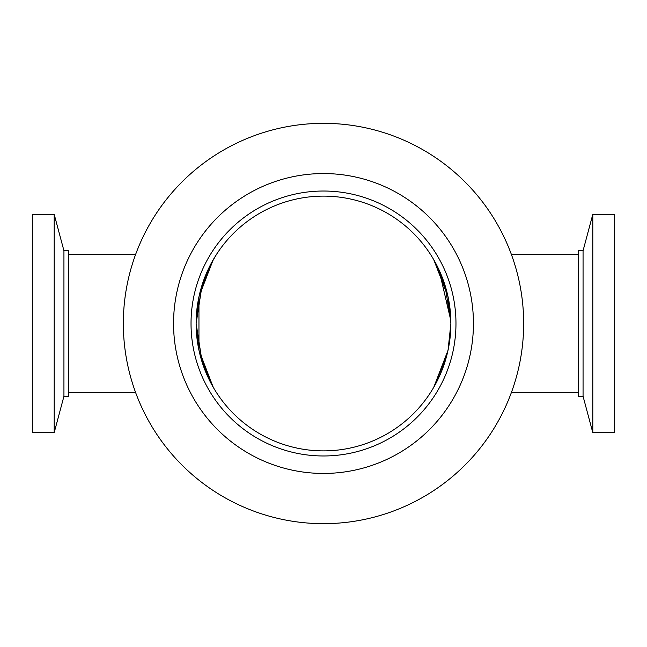 <?xml version="1.0" encoding="UTF-8"?>
<svg xmlns="http://www.w3.org/2000/svg" width="647" height="647" viewBox="0 0 647 647"><rect width="100%" height="100%" fill="white"/><g stroke="black" fill="none" stroke-linecap="round" stroke-linejoin="round"><path stroke-width="0.97" d="M450.854 321.066L448.403 298.526L446.365 289.921L433.765 259.722L448.047 296.779L450.878 323.5L448.047 350.221L433.765 387.278L446.365 357.079L448.403 348.474L450.878 323.5A127.378 127.378 0 0 1 259.811 433.813A127.378 127.378 0 0 1 259.811 213.187A127.378 127.378 0 0 1 450.878 323.5L448.047 350.221L433.765 387.278M216.527 254.352L210.785 264.186L200.635 289.921L198.597 298.526L196.146 321.066L196.146 325.934L198.597 348.474L200.635 357.079L213.235 387.278L198.952 350.221L198.952 296.779L213.235 259.722L198.952 296.779L196.146 321.041M433.765 259.722L444.821 284.72L450.854 321.041M442.564 278.242L440.025 272.047M438.989 269.767L450.846 320.613M448.403 348.474L446.365 357.079M442.564 368.758L440.025 374.953L442.564 368.758M123.334 323.5A200.166 200.166 0 0 1 323.5 123.334A200.166 200.166 0 0 1 523.666 323.5A200.166 200.166 0 0 1 323.5 523.666A200.166 200.166 0 0 1 123.334 323.5M191.027 323.5A132.473 132.473 0 0 1 323.5 191.027A132.473 132.473 0 0 1 455.973 323.5A132.473 132.473 0 0 1 323.5 455.973A132.473 132.473 0 0 1 191.027 323.5M173.558 323.5A149.942 149.942 0 0 1 323.5 173.558A149.942 149.942 0 0 1 473.442 323.5A149.942 149.942 0 0 1 323.5 473.442A149.942 149.942 0 0 1 173.558 323.5M592.814 432.681L592.814 214.319L614.65 214.319L614.65 432.681L592.814 432.681L583.06 396.287L583.06 250.712L592.814 214.319M583.06 396.287L578.256 396.287L578.256 250.712L583.06 250.712M196.122 323.5L198.597 348.474L200.635 357.079L213.235 387.278L202.179 362.28L196.122 323.5L202.179 284.72L213.235 259.722M198.597 298.526L200.635 289.921M204.436 278.242L206.975 272.047L204.436 278.242M204.436 368.758L206.975 374.953L204.436 368.758M54.186 214.319L54.186 432.681L32.35 432.681L32.35 214.319L54.186 214.319L63.94 250.712L63.94 396.287L54.186 432.681M63.94 250.712L68.744 250.712L68.744 396.287L63.94 396.287M511.34 392.648L578.256 392.648M511.34 254.352L578.256 254.352M135.66 254.352L68.744 254.352M135.66 392.648L68.744 392.648"/></g></svg>
